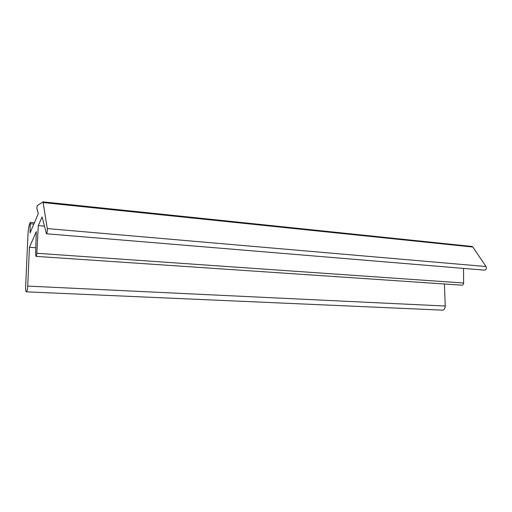 <?xml version="1.0" encoding="UTF-8"?>
<svg xmlns="http://www.w3.org/2000/svg" width="512" height="512" viewBox="0 0 512 512"><rect width="100%" height="100%" fill="white"/><g stroke="black" fill="none" stroke-linecap="round" stroke-linejoin="round"><path stroke-width="0.77" d="M29.44 247.29L36.307 231.622L35.597 254.048L36.006 256.371C36.403 256.166 36.672 255.13 36.819 253.267L38.298 225.6L42.086 216.928L46.438 233.76C47.149 232.947 47.43 231.219 47.283 228.576L43.002 201.862L37.197 205.715L36.877 208.32L38.259 213.728L30.074 232.909L30.234 222.432C29.05 224.826 28.301 228.8 27.974 234.355L25.626 287.11C25.542 289.997 25.786 291.571 26.349 291.827C27.04 291.437 27.501 289.523 27.731 286.086L29.44 247.29L35.795 247.75M26.349 291.827L442.522 310.138C444.237 309.901 445.152 308.538 445.254 306.035L444.39 283.981M36.006 256.371L462.016 285.171C462.97 285.069 463.501 284.346 463.603 283.008L463.526 268.397M44.358 226.131L38.298 225.6M46.438 233.76L484.653 270.15C486.259 269.67 486.714 268.467 486.016 266.534L472.89 247.046L471.955 246.451L43.002 201.862M445.254 306.035L27.731 286.086M463.603 283.008L36.819 253.267M486.016 266.534L47.283 228.576M472.89 247.046L43.341 202.598M33.85 224.064L30.483 223.77M30.272 222.413L34.394 222.784"/></g></svg>
